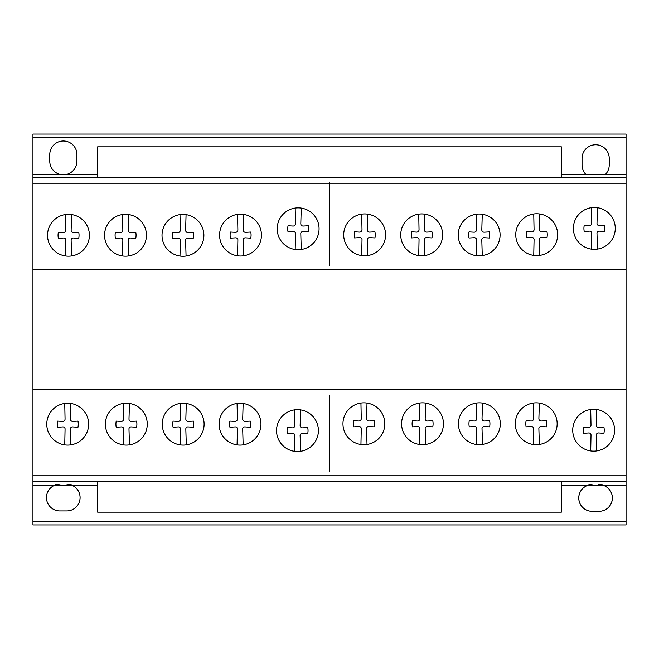 <?xml version="1.0" encoding="UTF-8"?>
<svg xmlns="http://www.w3.org/2000/svg" width="659" height="659" viewBox="0 0 659 659"><rect width="100%" height="100%" fill="white"/><g stroke="black" fill="none" stroke-linecap="round" stroke-linejoin="round"><path stroke-width="0.99" d="M561.344 481.119L561.344 512.175L97.656 512.175L97.656 481.119M561.344 177.881L561.344 146.825L97.656 146.825L97.656 177.881M71.584 255.956A20.931 20.931 0 0 1 54.812 219.389A20.931 20.931 0 0 1 88.092 242.537A20.931 20.931 0 0 1 71.584 255.956L71.131 240.461A2.142 2.142 0 0 1 73.561 238.006L78.726 238.327A15.182 15.182 0 0 0 78.726 232.207L73.561 232.503A2.323 2.323 0 0 1 71.131 230.098L71.584 214.554A20.931 20.931 0 0 0 65.513 214.529L65.818 230.065A2.339 2.339 0 0 1 63.379 232.503L58.371 232.207A15.182 15.182 0 0 0 58.371 238.327L63.379 238.006A2.15 2.15 0 0 1 65.818 240.461L65.513 255.98M186.069 256.038A20.931 20.931 0 0 1 169.297 219.472A20.931 20.931 0 0 1 202.577 242.619A20.931 20.931 0 0 1 186.069 256.038L185.616 240.543A2.142 2.142 0 0 1 188.046 238.088L193.211 238.41A15.182 15.182 0 0 0 193.211 232.289L188.046 232.586A2.323 2.323 0 0 1 185.616 230.18L186.069 214.636A20.931 20.931 0 0 0 179.998 214.612L180.302 230.148A2.339 2.339 0 0 1 177.864 232.586L172.856 232.289A15.182 15.182 0 0 0 172.856 238.41L177.864 238.088A2.15 2.15 0 0 1 180.302 240.543L179.998 256.063M301.245 249.497A20.931 20.931 0 0 1 284.474 212.931A20.931 20.931 0 0 1 317.762 236.079A20.931 20.931 0 0 1 301.245 249.497L300.801 234.003A2.142 2.142 0 0 1 303.231 231.556L308.387 231.869A15.182 15.182 0 0 0 308.387 225.749L303.231 226.053A2.323 2.323 0 0 1 300.801 223.648L301.245 208.096A20.931 20.931 0 0 0 295.183 208.071L295.479 223.615A2.339 2.339 0 0 1 293.041 226.053L288.041 225.757A15.182 15.182 0 0 0 288.041 231.869L293.041 231.556A2.15 2.15 0 0 1 295.479 234.003L295.183 249.522M424.8 255.568A20.931 20.931 0 0 1 408.028 218.994A20.931 20.931 0 0 1 441.316 242.15A20.931 20.931 0 0 1 424.8 255.568L424.355 240.074A2.142 2.142 0 0 1 426.777 237.619L431.942 237.932A15.182 15.182 0 0 0 431.942 231.82L426.777 232.116A2.323 2.323 0 0 1 424.347 229.711L424.8 214.167A20.931 20.931 0 0 0 418.737 214.142L419.033 229.678A2.339 2.339 0 0 1 416.595 232.116L411.587 231.82A15.182 15.182 0 0 0 411.587 237.932L416.595 237.619A2.15 2.15 0 0 1 419.033 240.074L418.737 255.585M539.82 255.395A20.931 20.931 0 0 1 523.048 218.829A20.931 20.931 0 0 1 556.328 241.977A20.931 20.931 0 0 1 539.82 255.395L539.367 239.901A2.142 2.142 0 0 1 541.797 237.454L546.962 237.767A15.182 15.182 0 0 0 546.962 231.647L541.797 231.952A2.323 2.323 0 0 1 539.367 229.546L539.82 213.994A20.931 20.931 0 0 0 533.749 213.969L534.054 229.513A2.339 2.339 0 0 1 531.615 231.952L526.607 231.647A15.182 15.182 0 0 0 526.607 237.767L531.615 237.454A2.15 2.15 0 0 1 534.054 239.901L533.749 255.42M70.826 444.866A20.931 20.931 0 0 1 54.054 408.3A20.931 20.931 0 0 1 87.334 431.447A20.931 20.931 0 0 1 70.826 444.866L70.373 429.371A2.142 2.142 0 0 1 72.803 426.917L77.968 427.238A15.182 15.182 0 0 0 77.968 421.117L72.803 421.414A2.323 2.323 0 0 1 70.373 419.009L70.826 403.465A20.931 20.931 0 0 0 64.755 403.44L65.06 418.976A2.339 2.339 0 0 1 62.621 421.414L57.613 421.117A15.182 15.182 0 0 0 57.613 427.238L62.621 426.917A2.15 2.15 0 0 1 65.06 429.371L64.755 444.891M186.291 444.866A20.931 20.931 0 0 1 169.52 408.3A20.931 20.931 0 0 1 202.799 431.447A20.931 20.931 0 0 1 186.291 444.866L185.838 429.371A2.142 2.142 0 0 1 188.268 426.917L193.433 427.238A15.182 15.182 0 0 0 193.433 421.117L188.268 421.414A2.323 2.323 0 0 1 185.838 419.009L186.291 403.465A20.931 20.931 0 0 0 180.22 403.44L180.525 418.976A2.339 2.339 0 0 1 178.087 421.414L173.078 421.117A15.182 15.182 0 0 0 173.078 427.238L178.087 426.917A2.15 2.15 0 0 1 180.525 429.371L180.22 444.891M300.586 451.308A20.931 20.931 0 0 1 283.815 414.742A20.931 20.931 0 0 1 317.094 437.897A20.931 20.931 0 0 1 300.586 451.308L300.133 435.813A2.142 2.142 0 0 1 302.563 433.367L307.728 433.68A15.182 15.182 0 0 0 307.728 427.567L302.563 427.864A2.323 2.323 0 0 1 300.133 425.459L300.586 409.906A20.931 20.931 0 0 0 294.515 409.89L294.82 425.426A2.339 2.339 0 0 1 292.382 427.864L287.373 427.567A15.182 15.182 0 0 0 287.373 433.68L292.382 433.367A2.15 2.15 0 0 1 294.82 435.813L294.515 451.333M425.632 444.479A20.931 20.931 0 0 1 408.86 407.913A20.931 20.931 0 0 1 442.14 431.06A20.931 20.931 0 0 1 425.632 444.479L425.179 428.984A2.142 2.142 0 0 1 427.609 426.53L432.774 426.843A15.182 15.182 0 0 0 432.774 420.73L427.609 421.027A2.323 2.323 0 0 1 425.179 418.622L425.632 403.077A20.931 20.931 0 0 0 419.561 403.053L419.865 418.589A2.339 2.339 0 0 1 417.427 421.027L412.419 420.73A15.182 15.182 0 0 0 412.419 426.843L417.427 426.53A2.15 2.15 0 0 1 419.865 428.984L419.561 444.504M539.334 444.479A20.931 20.931 0 0 1 522.562 407.913A20.931 20.931 0 0 1 555.842 431.06A20.931 20.931 0 0 1 539.334 444.479L538.881 428.984A2.142 2.142 0 0 1 541.311 426.53L546.476 426.843A15.182 15.182 0 0 0 546.476 420.73L541.311 421.027A2.323 2.323 0 0 1 538.881 418.622L539.334 403.077A20.931 20.931 0 0 0 533.263 403.053L533.568 418.589A2.339 2.339 0 0 1 531.129 421.027L526.121 420.73A15.182 15.182 0 0 0 526.121 426.843L531.129 426.53A2.15 2.15 0 0 1 533.568 428.984L533.263 444.504M609.526 416.562A20.931 20.931 0 0 1 596.774 450.921A20.931 20.931 0 0 1 580.002 414.354A20.931 20.931 0 0 1 613.282 437.502A20.931 20.931 0 0 1 596.774 450.921L596.321 435.426A2.142 2.142 0 0 1 598.751 432.971L603.916 433.293A15.182 15.182 0 0 0 603.916 427.172L598.751 427.469A2.323 2.323 0 0 1 596.321 425.063L596.774 409.519A20.931 20.931 0 0 0 590.703 409.494L591.008 425.03A2.339 2.339 0 0 1 588.569 427.469L583.561 427.172A15.182 15.182 0 0 0 583.561 433.293L588.569 432.971A2.15 2.15 0 0 1 591.008 435.426L590.703 450.945M482.479 444.479A20.931 20.931 0 0 1 465.707 407.913A20.931 20.931 0 0 1 498.987 431.06A20.931 20.931 0 0 1 482.479 444.479L482.026 428.984A2.142 2.142 0 0 1 484.456 426.53L489.621 426.843A15.182 15.182 0 0 0 489.621 420.73L484.456 421.027A2.323 2.323 0 0 1 482.026 418.622L482.479 403.077A20.931 20.931 0 0 0 476.408 403.053L476.712 418.589A2.339 2.339 0 0 1 474.274 421.027L469.266 420.73A15.182 15.182 0 0 0 469.266 426.843L474.274 426.53A2.15 2.15 0 0 1 476.712 428.984L476.408 444.504M367.014 444.479A20.931 20.931 0 0 1 350.242 407.913A20.931 20.931 0 0 1 383.522 431.06A20.931 20.931 0 0 1 367.014 444.479L366.561 428.984A2.142 2.142 0 0 1 368.991 426.53L374.155 426.843A15.182 15.182 0 0 0 374.155 420.73L368.991 421.027A2.323 2.323 0 0 1 366.561 418.622L367.014 403.077A20.931 20.931 0 0 0 360.943 403.053L361.247 418.589A2.339 2.339 0 0 1 358.809 421.027L353.801 420.73A15.182 15.182 0 0 0 353.801 426.843L358.809 426.53A2.15 2.15 0 0 1 361.247 428.984L360.943 444.504M243.146 444.866A20.931 20.931 0 0 1 226.375 408.3A20.931 20.931 0 0 1 259.654 431.447A20.931 20.931 0 0 1 243.146 444.866L242.693 429.371A2.142 2.142 0 0 1 245.123 426.917L250.288 427.238A15.182 15.182 0 0 0 250.288 421.117L245.123 421.414A2.323 2.323 0 0 1 242.693 419.009L243.146 403.465A20.931 20.931 0 0 0 237.075 403.44L237.38 418.976A2.339 2.339 0 0 1 234.942 421.414L229.933 421.117A15.182 15.182 0 0 0 229.933 427.238L234.942 426.917A2.15 2.15 0 0 1 237.38 429.371L237.075 444.891M129.444 444.866A20.931 20.931 0 0 1 112.673 408.3A20.931 20.931 0 0 1 145.952 431.447A20.931 20.931 0 0 1 129.444 444.866L128.991 429.371A2.142 2.142 0 0 1 131.421 426.917L136.586 427.238A15.182 15.182 0 0 0 136.586 421.117L131.421 421.414A2.323 2.323 0 0 1 128.991 419.009L129.444 403.465A20.931 20.931 0 0 0 123.373 403.44L123.67 418.976A2.339 2.339 0 0 1 121.24 421.414L116.231 421.117A15.182 15.182 0 0 0 116.231 427.238L121.24 426.917A2.15 2.15 0 0 1 123.67 429.371L123.373 444.891M597.433 249.11A20.931 20.931 0 0 1 580.661 212.544A20.931 20.931 0 0 1 613.949 235.691A20.931 20.931 0 0 1 597.433 249.11L596.988 233.616A2.142 2.142 0 0 1 599.418 231.161L604.575 231.482A15.182 15.182 0 0 0 604.575 225.362L599.418 225.658A2.323 2.323 0 0 1 596.988 223.253L597.433 207.709A20.931 20.931 0 0 0 591.37 207.684L591.667 223.22A2.339 2.339 0 0 1 589.228 225.658L584.228 225.362A15.182 15.182 0 0 0 584.228 231.482L589.228 231.161A2.15 2.15 0 0 1 591.667 233.616L591.37 249.135M495.008 221.292A20.931 20.931 0 0 1 482.256 255.651A20.931 20.931 0 0 1 465.485 219.085A20.931 20.931 0 0 1 498.764 242.232A20.931 20.931 0 0 1 482.256 255.651L481.803 240.156A2.142 2.142 0 0 1 484.233 237.701L489.398 238.014A15.182 15.182 0 0 0 489.398 231.902L484.233 232.199A2.323 2.323 0 0 1 481.803 229.793L482.256 214.249A20.931 20.931 0 0 0 476.185 214.224L476.49 229.76A2.339 2.339 0 0 1 474.052 232.199L469.043 231.902A15.182 15.182 0 0 0 469.043 238.014L474.052 237.701A2.15 2.15 0 0 1 476.49 240.156L476.185 255.676M367.771 255.568A20.931 20.931 0 0 1 351 218.994A20.931 20.931 0 0 1 384.279 242.15A20.931 20.931 0 0 1 367.771 255.568L367.318 240.074A2.142 2.142 0 0 1 369.748 237.619L374.913 237.932A15.182 15.182 0 0 0 374.913 231.82L369.748 232.116A2.323 2.323 0 0 1 367.318 229.711L367.771 214.167A20.931 20.931 0 0 0 361.7 214.142L362.005 229.678A2.339 2.339 0 0 1 359.567 232.116L354.558 231.82A15.182 15.182 0 0 0 354.558 237.932L359.567 237.619A2.15 2.15 0 0 1 362.005 240.074L361.7 255.585M243.632 255.791A20.931 20.931 0 0 1 226.861 219.225A20.931 20.931 0 0 1 260.14 242.372A20.931 20.931 0 0 1 243.632 255.791L243.179 240.296A2.142 2.142 0 0 1 245.609 237.841L250.774 238.154A15.182 15.182 0 0 0 250.774 232.042L245.609 232.339A2.323 2.323 0 0 1 243.179 229.933L243.632 214.389A20.931 20.931 0 0 0 237.561 214.364L237.866 229.9A2.339 2.339 0 0 1 235.428 232.339L230.419 232.042A15.182 15.182 0 0 0 230.419 238.154L235.428 237.841A2.15 2.15 0 0 1 237.866 240.296L237.561 255.816M128.612 255.956A20.931 20.931 0 0 1 111.841 219.389A20.931 20.931 0 0 1 145.128 242.537A20.931 20.931 0 0 1 128.612 255.956L128.167 240.461A2.142 2.142 0 0 1 130.589 238.006L135.754 238.327A15.182 15.182 0 0 0 135.754 232.207L130.589 232.503A2.323 2.323 0 0 1 128.159 230.098L128.612 214.554A20.931 20.931 0 0 0 122.541 214.529L122.846 230.065A2.339 2.339 0 0 1 120.408 232.503L115.399 232.207A15.182 15.182 0 0 0 115.399 238.327L120.408 238.006A2.15 2.15 0 0 1 122.846 240.461L122.541 255.98M626.05 475.782L626.05 134.049L32.95 134.049L32.95 524.951L626.05 524.951L626.05 475.782L32.95 475.782M626.05 524.951L32.95 524.951M586.09 174.668L605.184 174.668L586.09 174.668A13.592 13.592 0 0 1 582.045 165.055L582.045 158.292A13.592 13.592 0 0 1 595.637 144.766A13.592 13.592 0 0 1 609.229 158.292L609.229 165.055A13.592 13.592 0 0 1 605.184 174.668A13.592 13.592 0 0 0 609.229 165.055L609.229 158.292A13.592 13.592 0 0 0 595.637 144.766A13.592 13.592 0 0 0 582.045 158.292L582.045 165.055A13.592 13.592 0 0 0 586.09 174.668L561.344 174.668M626.05 174.668L605.184 174.668M626.05 137.616L32.95 137.616M97.656 174.668L32.95 174.668M626.05 485.395L603.496 485.395A13.353 13.353 0 0 1 598.784 511.318L591.98 511.318A13.353 13.353 0 0 1 587.63 485.395L561.344 485.395M603.496 485.395L587.63 485.395M97.656 485.395L72.193 485.395A13.353 13.353 0 0 1 66.856 510.931L60.06 510.931A13.353 13.353 0 0 1 54.359 485.395L32.95 485.395M626.05 521.656L32.95 521.656M72.193 485.395L54.359 485.395M626.05 269.671L32.95 269.671M626.05 389.329L32.95 389.329M626.05 197.28L626.05 183.218L32.95 183.218L32.95 197.28M626.05 481.119L32.95 481.119M626.05 177.881L32.95 177.881M65.398 174.668A13.592 13.592 0 0 0 76.946 161.29L76.946 154.527A13.592 13.592 0 0 0 63.355 141.001A13.592 13.592 0 0 0 49.763 154.527L49.763 161.298A13.592 13.592 0 0 0 61.312 174.668M591.98 484.62A13.353 13.353 0 0 0 578.75 497.973A13.353 13.353 0 0 0 591.98 511.318L598.784 511.318A13.353 13.353 0 0 0 612.368 497.973A13.353 13.353 0 0 0 598.784 484.62M60.06 484.225A13.353 13.353 0 0 0 46.468 497.578A13.353 13.353 0 0 0 60.06 510.931L66.856 510.931A13.353 13.353 0 0 0 80.093 497.578A13.353 13.353 0 0 0 66.856 484.225M329.5 265.849L329.5 182.436M329.5 471.869L329.5 395.334M626.05 134.049L32.95 134.049"/></g></svg>
